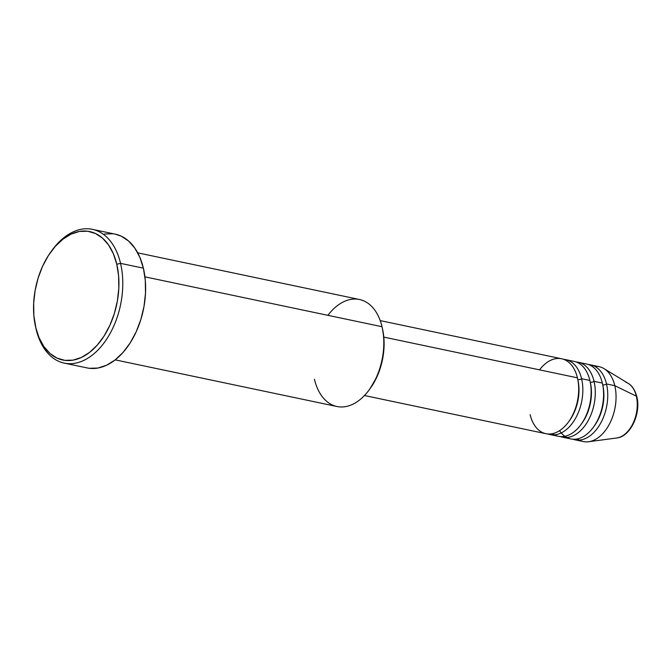 <?xml version="1.0" encoding="UTF-8"?>
<svg xmlns="http://www.w3.org/2000/svg" width="671" height="671" viewBox="0 0 671 671"><rect width="100%" height="100%" fill="white"/><g stroke="black" fill="none" stroke-linecap="round" stroke-linejoin="round"><path stroke-width="1.01" d="M625.959 382.319A28.559 18.016 101.9 0 1 636.334 396.158A2.734 1.267 -13.3 0 1 636.829 396.687A2.734 1.267 166.7 0 0 636.334 396.158A28.559 18.016 -78.1 0 0 628.266 383.409C629.541 384.072 634.129 386.915 636.829 396.678C641.208 413.252 630.547 436.704 616.792 437.978A28.559 18.016 -78.1 0 0 636.334 396.158L614.804 385.691L636.334 396.158A28.559 18.016 101.9 0 1 618.368 437.66M530.14 414.636A38.272 24.139 -78.1 0 0 561.585 429.239A38.272 24.139 -78.1 0 0 577.437 377.832A38.272 24.139 -78.1 0 0 561.661 358.775L380.214 320.612M568.916 421.371A35.546 22.42 -78.1 0 0 577.823 379.585A35.546 22.42 101.9 0 1 570.031 419.845M563.707 359.362A38.272 24.139 101.9 0 1 565.812 359.656A38.272 24.139 101.9 0 1 581.589 378.704A2.734 1.267 -13.3 0 1 577.823 379.585A2.734 1.267 166.7 0 0 581.589 378.704A38.272 24.139 101.9 0 1 574.762 419.643A38.272 24.139 101.9 0 1 548.106 434.02M554.338 434.858A38.272 24.139 -78.1 0 1 552.418 433.676A38.272 24.139 -78.1 0 0 581.321 424.064A38.272 24.139 -78.1 0 0 589.893 380.457A38.272 24.139 -78.1 0 0 574.124 361.401L565.812 359.656M581.371 423.997A35.546 22.42 -78.1 0 0 590.279 382.202A35.546 22.42 101.9 0 1 582.487 422.462M576.171 361.979A38.272 24.139 101.9 0 1 578.276 362.273A38.272 24.139 101.9 0 1 594.045 381.329A2.734 1.267 -13.3 0 1 590.279 382.202A2.734 1.267 166.7 0 0 594.045 381.329A38.272 24.139 101.9 0 1 587.217 422.26A38.272 24.139 101.9 0 1 560.57 436.636M559.547 430.681A38.272 24.139 -78.1 0 0 590.774 430.472A38.272 24.139 -78.1 0 0 602.348 383.074A38.272 24.139 -78.1 0 0 586.58 364.017L578.276 362.273M593.827 426.613A35.546 22.42 -78.1 0 0 602.734 384.827A35.546 22.42 101.9 0 1 594.942 425.079M588.626 364.605A38.272 24.139 101.9 0 1 590.732 364.89A38.272 24.139 101.9 0 1 606.5 383.946A2.734 1.267 -13.3 0 1 602.734 384.827A2.734 1.267 166.7 0 0 606.5 383.946A38.272 24.139 101.9 0 1 599.681 424.886A38.272 24.139 101.9 0 1 573.026 439.262M327.901 315.328A54.678 34.489 101.9 0 1 382.017 326.71A54.678 34.489 -78.1 0 0 359.488 299.492L137.714 252.85M35.454 326.291L35.831 327.993A68.35 43.103 -78.1 0 0 36.083 329.092L35.697 327.339A65.615 41.384 101.9 0 1 35.454 326.291A65.615 41.384 101.9 0 1 51.197 251.457A65.615 41.384 101.9 0 1 116.779 264.248L120.545 263.368A68.35 43.103 -78.1 0 0 52.229 250.04L51.197 251.457M581.589 378.704L589.893 380.457L581.589 378.704A38.272 24.139 101.9 0 1 575.517 418.352A38.272 24.139 101.9 0 1 550.061 434.565A38.272 24.139 101.9 0 1 548.014 433.986M383.804 337.11L577.437 377.832L383.804 337.11M144.928 276.846L382.017 326.71L144.928 276.846M64.248 363.12L87.087 367.918A68.35 43.103 -78.1 0 0 132.548 338.964A68.35 43.103 -78.1 0 0 143.384 268.174L120.545 263.368L143.384 268.174A68.35 43.103 -78.1 0 0 115.219 234.145L92.38 229.339A68.35 43.103 101.9 0 1 120.545 263.368A68.35 43.103 101.9 0 1 109.709 334.158A68.35 43.103 101.9 0 1 64.248 363.12A68.35 43.103 101.9 0 1 36.083 329.092A68.35 43.103 101.9 0 1 35.647 327.129M51.726 250.744A68.35 43.103 101.9 0 1 92.38 229.339M594.766 366.349A38.272 24.139 101.9 0 1 603.992 368.622A38.272 24.139 101.9 0 1 614.804 385.691A38.272 24.139 -78.1 0 0 599.035 366.643L590.732 364.89M606.5 383.946L614.804 385.691L606.5 383.946A38.272 24.139 101.9 0 1 600.436 423.594A38.272 24.139 101.9 0 1 574.972 439.807A38.272 24.139 101.9 0 1 572.933 439.228M594.045 381.329L602.348 383.074L594.045 381.329A38.272 24.139 101.9 0 1 587.972 420.969A38.272 24.139 101.9 0 1 562.516 437.19A38.272 24.139 101.9 0 1 560.47 436.603M564.873 436.301A38.272 24.139 -78.1 0 0 566.794 437.475M562.516 437.19L570.82 438.935A38.272 24.139 -78.1 0 0 596.284 422.722A38.272 24.139 -78.1 0 0 602.348 383.074M574.972 439.807L583.284 441.552A38.272 24.139 -78.1 0 0 608.74 425.339A38.272 24.139 -78.1 0 0 614.804 385.691A38.272 24.139 101.9 0 1 588.618 441.736A38.272 24.139 101.9 0 1 577.328 438.918A38.272 24.139 -78.1 0 0 579.249 440.092M35.697 327.339L39.086 337.773L43.9 346.588L49.956 353.449L57.027 358.104L64.835 360.361L73.08 360.134L81.443 357.433L89.612 352.367L97.261 345.129L104.106 335.986L109.876 325.309L114.364 313.491L117.375 300.994L118.809 288.295L118.608 275.89L116.779 264.248L113.391 253.814L108.576 244.999L102.512 238.138L95.45 233.483L87.641 231.227L79.396 231.453L71.025 234.154L62.864 239.22L55.215 246.458L48.371 255.601L42.592 266.278L38.113 278.096L35.102 290.593L33.667 303.284L33.869 315.697L36.083 329.092A68.35 43.103 -78.1 0 0 92.246 355.16A68.35 43.103 -78.1 0 0 120.545 263.368L116.779 264.248A65.615 41.384 101.9 0 1 89.612 352.367A65.615 41.384 101.9 0 1 35.697 327.339M104.441 234.011L113.03 233.776M115.068 234.112L121.166 236.125L128.522 240.973L134.837 248.127L139.853 257.312L143.384 268.174L145.288 280.302L145.498 293.227L144.005 306.454L140.86 319.471L136.196 331.776L130.182 342.906L123.053 352.418L115.085 359.966L106.58 365.242L97.865 368.052L89.277 368.287M115.211 359.866L336.976 406.509A54.678 34.489 -78.1 0 0 373.344 383.351A54.678 34.489 -78.1 0 0 382.017 326.71A54.678 34.489 101.9 0 1 382.218 327.591A54.678 34.489 101.9 0 1 369.1 389.952A54.678 34.489 101.9 0 1 314.447 379.291M382.403 328.463L383.854 337.681L384.013 347.503L382.873 357.559L380.491 367.448L376.943 376.8L369.998 388.719M364.454 395.529L545.909 433.692A38.272 24.139 -78.1 0 0 571.365 417.479A38.272 24.139 -78.1 0 0 577.437 377.832A38.272 24.139 -78.1 0 0 539.551 369.864M550.061 434.565L558.364 436.309A38.272 24.139 -78.1 0 0 583.82 420.096A38.272 24.139 -78.1 0 0 589.893 380.457M369.1 389.952L370.132 388.543A51.944 32.762 -78.1 0 0 382.596 329.293L382.218 327.591M603.992 368.622L628.266 383.409M588.618 441.736L616.792 437.978"/></g></svg>
